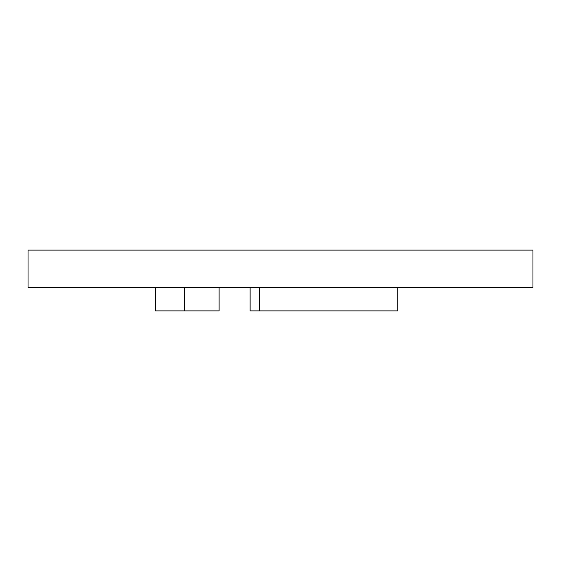 <?xml version="1.0" encoding="UTF-8"?>
<svg xmlns="http://www.w3.org/2000/svg" width="561" height="561" viewBox="0 0 561 561"><rect width="100%" height="100%" fill="white"/><g stroke="black" fill="none" stroke-linecap="round" stroke-linejoin="round"><path stroke-width="0.84" d="M532.95 287.512L28.05 287.512L28.05 250.115L532.95 250.115L532.95 287.512M184.345 287.512L184.345 310.885L155.446 310.885L155.446 287.512M219.113 287.512L219.113 310.885L184.345 310.885M397.819 287.512L397.819 310.885L250.122 310.885L250.122 287.512M259.336 310.885L259.336 287.512"/></g></svg>
